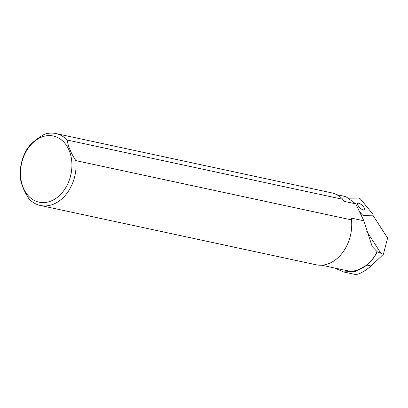 <?xml version="1.0" encoding="UTF-8"?>
<svg xmlns="http://www.w3.org/2000/svg" width="408" height="408" viewBox="0 0 408 408"><rect width="100%" height="100%" fill="white"/><g stroke="black" fill="none" stroke-linecap="round" stroke-linejoin="round"><path stroke-width="0.61" d="M57.941 196.86A33.849 25.276 102.1 0 1 21.644 182.789A33.849 25.276 102.1 0 1 42.998 136.598A33.849 25.276 102.1 0 1 70.783 155.412A33.849 25.276 102.1 0 1 57.941 196.86M67.162 140.031C68.136 146.477 71.038 153.342 75.857 160.619A36.791 27.469 102.1 0 1 40.392 205.484A36.791 27.469 102.1 0 1 29.095 198.997C24.276 191.719 21.374 184.855 20.4 178.408A36.791 27.469 102.1 0 1 27.662 148.114C31.396 143.055 37.052 138.414 44.635 134.186A36.791 27.469 102.1 0 1 55.865 133.544A36.791 27.469 102.1 0 1 67.162 140.031L342.817 199.303L344.112 201.343L355.705 203.832L363.854 220.789L372.188 246.57L377.109 251.639A36.057 26.923 102.1 0 1 346.836 270.626L321.55 265.19M75.857 160.619L351.517 219.897L351.176 218.066L363.854 220.789M351.517 219.897A36.791 27.469 102.1 0 1 316.052 264.761L40.392 205.484M55.865 133.544L331.52 192.821A36.791 27.469 102.1 0 1 342.817 199.303M336.712 194.687L345.841 196.651L355.705 203.832M377.109 251.639L377.201 251.767A36.205 27.03 102.1 0 1 366.986 265.072L355.337 271.397L343.434 271.906L334.754 268.03M372.932 215.276L373.101 215.103A1.765 0.622 43.5 0 1 372.881 215.184L363.502 215.358A1.765 0.622 43.5 0 1 361.605 214.072L359.168 211.099L361.605 214.072A1.765 0.622 43.5 0 0 363.502 215.358L372.871 215.184L387.6 238.032L383.362 254.296L377.201 251.767M343.429 271.922L354.822 274.37C358.147 274.916 363.594 272.121 371.168 265.97L383.362 254.296M363.39 206.652A4.707 1.657 43.5 0 0 357.745 203.449A4.707 1.657 43.5 0 0 358.938 206.734A4.707 1.657 43.5 0 0 364.579 209.931A4.707 1.657 43.5 0 0 363.39 206.652M373.101 215.103A1.765 0.622 43.5 0 0 372.652 213.874L360.723 199.308A1.765 0.622 43.5 0 0 358.826 198.028L349.498 198.196M381.092 253.582L366.562 231.045M371.168 265.97L366.986 265.072"/></g></svg>
